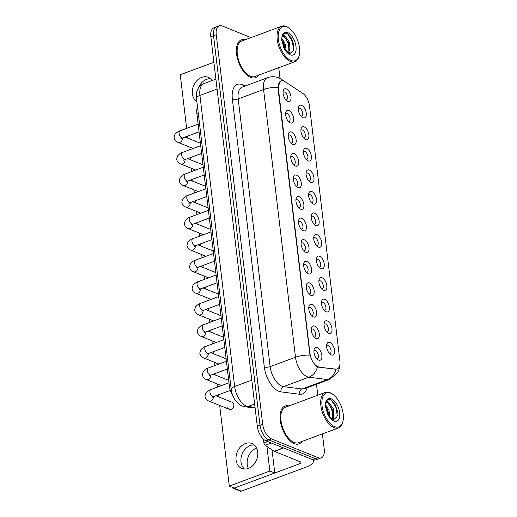 <?xml version="1.0" encoding="UTF-8"?>
<svg xmlns="http://www.w3.org/2000/svg" width="517" height="517" viewBox="0 0 517 517"><rect width="100%" height="100%" fill="white"/><g stroke="black" fill="none" stroke-linecap="round" stroke-linejoin="round"><path stroke-width="0.78" d="M327.287 320.908A6.734 3.464 -110.4 0 1 331.966 328.722A6.734 3.464 -110.4 0 1 328.767 333.362A6.734 3.464 -110.4 0 1 327.946 332.903A6.734 3.464 -110.4 0 1 324.204 322.815A6.734 3.464 -110.4 0 1 327.287 320.908M326.828 331.888A4.207 2.165 69.6 0 0 327.461 331.836A4.207 2.165 69.6 0 0 328.301 328.011A4.207 2.165 69.6 0 0 325.536 323.997A4.207 2.165 69.6 0 0 324.534 323.946A4.207 2.165 69.6 0 0 324.023 324.321M324.715 299.349A6.734 3.464 -110.4 0 1 329.394 307.163A6.734 3.464 -110.4 0 1 326.201 311.803A6.734 3.464 -110.4 0 1 325.374 311.344A6.734 3.464 -110.4 0 1 321.632 301.256A6.734 3.464 -110.4 0 1 324.715 299.349M324.262 310.329A4.207 2.165 69.6 0 0 324.889 310.278A4.207 2.165 69.6 0 0 325.729 306.452A4.207 2.165 69.6 0 0 322.963 302.439A4.207 2.165 69.6 0 0 321.962 302.387A4.207 2.165 69.6 0 0 321.451 302.762M322.143 277.791A6.734 3.464 -110.4 0 1 326.822 285.604A6.734 3.464 -110.4 0 1 323.629 290.244A6.734 3.464 -110.4 0 1 322.802 289.791A6.734 3.464 -110.4 0 1 319.06 279.697A6.734 3.464 -110.4 0 1 322.143 277.791M321.69 288.77A4.207 2.165 69.6 0 0 322.324 288.719A4.207 2.165 69.6 0 0 323.157 284.893A4.207 2.165 69.6 0 0 320.391 280.88A4.207 2.165 69.6 0 0 319.396 280.828A4.207 2.165 69.6 0 0 318.879 281.203M319.571 256.232A6.734 3.464 -110.4 0 1 324.249 264.045A6.734 3.464 -110.4 0 1 321.057 268.685A6.734 3.464 -110.4 0 1 320.236 268.233A6.734 3.464 -110.4 0 1 316.488 258.138A6.734 3.464 -110.4 0 1 319.571 256.232M319.118 267.211A4.207 2.165 69.6 0 0 319.752 267.16A4.207 2.165 69.6 0 0 320.585 263.334A4.207 2.165 69.6 0 0 317.819 259.321A4.207 2.165 69.6 0 0 316.824 259.269A4.207 2.165 69.6 0 0 316.307 259.644M316.999 234.673A6.734 3.464 -110.4 0 1 321.684 242.486A6.734 3.464 -110.4 0 1 318.485 247.126A6.734 3.464 -110.4 0 1 317.664 246.674A6.734 3.464 -110.4 0 1 313.916 236.586A6.734 3.464 -110.4 0 1 316.999 234.673M316.546 245.653A4.207 2.165 69.6 0 0 317.18 245.601A4.207 2.165 69.6 0 0 318.02 241.775A4.207 2.165 69.6 0 0 315.254 237.762A4.207 2.165 69.6 0 0 314.252 237.71A4.207 2.165 69.6 0 0 313.741 238.085M314.433 213.114A6.734 3.464 -110.4 0 1 319.112 220.927A6.734 3.464 -110.4 0 1 315.913 225.567A6.734 3.464 -110.4 0 1 315.092 225.115A6.734 3.464 -110.4 0 1 311.35 215.027A6.734 3.464 -110.4 0 1 314.433 213.114M313.974 224.094A4.207 2.165 69.6 0 0 314.607 224.042A4.207 2.165 69.6 0 0 315.448 220.216A4.207 2.165 69.6 0 0 312.682 216.203A4.207 2.165 69.6 0 0 311.68 216.151A4.207 2.165 69.6 0 0 311.169 216.526M311.861 191.561A6.734 3.464 -110.4 0 1 316.54 199.368A6.734 3.464 -110.4 0 1 313.347 204.008A6.734 3.464 -110.4 0 1 312.52 203.556A6.734 3.464 -110.4 0 1 308.778 193.468A6.734 3.464 -110.4 0 1 311.861 191.561M311.408 202.535A4.207 2.165 69.6 0 0 312.035 202.483A4.207 2.165 69.6 0 0 312.875 198.657A4.207 2.165 69.6 0 0 310.11 194.644A4.207 2.165 69.6 0 0 309.108 194.592A4.207 2.165 69.6 0 0 308.597 194.967M309.289 170.003A6.734 3.464 -110.4 0 1 313.968 177.809A6.734 3.464 -110.4 0 1 310.775 182.449A6.734 3.464 -110.4 0 1 309.954 181.997A6.734 3.464 -110.4 0 1 306.206 171.909A6.734 3.464 -110.4 0 1 309.289 170.003M308.836 180.976A4.207 2.165 69.6 0 0 309.47 180.924A4.207 2.165 69.6 0 0 310.303 177.098A4.207 2.165 69.6 0 0 307.537 173.085A4.207 2.165 69.6 0 0 306.542 173.033A4.207 2.165 69.6 0 0 306.025 173.408M306.717 148.444A6.734 3.464 -110.4 0 1 311.396 156.25A6.734 3.464 -110.4 0 1 308.203 160.897A6.734 3.464 -110.4 0 1 307.382 160.438A6.734 3.464 -110.4 0 1 303.634 150.35A6.734 3.464 -110.4 0 1 306.717 148.444M306.264 159.417A4.207 2.165 69.6 0 0 306.898 159.365A4.207 2.165 69.6 0 0 307.731 155.539A4.207 2.165 69.6 0 0 304.972 151.526A4.207 2.165 69.6 0 0 303.97 151.475A4.207 2.165 69.6 0 0 303.453 151.849M304.151 126.885A6.734 3.464 -110.4 0 1 308.83 134.691A6.734 3.464 -110.4 0 1 305.631 139.338A6.734 3.464 -110.4 0 1 304.81 138.879A6.734 3.464 -110.4 0 1 301.068 128.791A6.734 3.464 -110.4 0 1 304.151 126.885M303.692 137.858A4.207 2.165 69.6 0 0 304.326 137.806A4.207 2.165 69.6 0 0 305.166 133.981A4.207 2.165 69.6 0 0 302.4 129.967A4.207 2.165 69.6 0 0 301.398 129.916A4.207 2.165 69.6 0 0 300.888 130.29M301.579 105.326A6.734 3.464 -110.4 0 1 306.258 113.133A6.734 3.464 -110.4 0 1 303.065 117.779A6.734 3.464 -110.4 0 1 302.238 117.32A6.734 3.464 -110.4 0 1 298.496 107.232A6.734 3.464 -110.4 0 1 301.579 105.326M301.127 116.299A4.207 2.165 69.6 0 0 301.754 116.247A4.207 2.165 69.6 0 0 302.594 112.422A4.207 2.165 69.6 0 0 299.828 108.408A4.207 2.165 69.6 0 0 298.826 108.357A4.207 2.165 69.6 0 0 298.315 108.732M329.852 342.467A6.734 3.464 -110.4 0 1 334.531 350.28A6.734 3.464 -110.4 0 1 331.339 354.921A6.734 3.464 -110.4 0 1 330.518 354.462A6.734 3.464 -110.4 0 1 326.77 344.374A6.734 3.464 -110.4 0 1 329.852 342.467M329.4 353.447A4.207 2.165 69.6 0 0 330.033 353.395A4.207 2.165 69.6 0 0 330.867 349.57A4.207 2.165 69.6 0 0 328.108 345.556A4.207 2.165 69.6 0 0 327.106 345.505A4.207 2.165 69.6 0 0 326.589 345.879M314.594 326.065A6.734 3.464 -110.4 0 1 319.273 333.879A6.734 3.464 -110.4 0 1 316.081 338.519A6.734 3.464 -110.4 0 1 315.254 338.06A6.734 3.464 -110.4 0 1 311.512 327.972A6.734 3.464 -110.4 0 1 314.594 326.065M314.142 337.039A4.207 2.165 69.6 0 0 314.769 336.987A4.207 2.165 69.6 0 0 315.609 333.168A4.207 2.165 69.6 0 0 312.843 329.155A4.207 2.165 69.6 0 0 311.841 329.103A4.207 2.165 69.6 0 0 311.331 329.471M312.022 304.507A6.734 3.464 -110.4 0 1 316.701 312.32A6.734 3.464 -110.4 0 1 313.509 316.96A6.734 3.464 -110.4 0 1 312.688 316.501A6.734 3.464 -110.4 0 1 308.94 306.413A6.734 3.464 -110.4 0 1 312.022 304.507M311.57 315.48A4.207 2.165 69.6 0 0 312.203 315.428A4.207 2.165 69.6 0 0 313.037 311.609A4.207 2.165 69.6 0 0 310.271 307.596A4.207 2.165 69.6 0 0 309.276 307.544A4.207 2.165 69.6 0 0 308.759 307.912M309.45 282.948A6.734 3.464 -110.4 0 1 314.129 290.761A6.734 3.464 -110.4 0 1 310.937 295.401A6.734 3.464 -110.4 0 1 310.116 294.942A6.734 3.464 -110.4 0 1 306.368 284.854A6.734 3.464 -110.4 0 1 309.45 282.948M308.998 293.921A4.207 2.165 69.6 0 0 309.631 293.869A4.207 2.165 69.6 0 0 310.465 290.05A4.207 2.165 69.6 0 0 307.705 286.037A4.207 2.165 69.6 0 0 306.704 285.985A4.207 2.165 69.6 0 0 306.187 286.353M306.885 261.389A6.734 3.464 -110.4 0 1 311.564 269.202A6.734 3.464 -110.4 0 1 308.365 273.842A6.734 3.464 -110.4 0 1 307.544 273.383A6.734 3.464 -110.4 0 1 303.802 263.295A6.734 3.464 -110.4 0 1 306.885 261.389M306.426 272.362A4.207 2.165 69.6 0 0 307.059 272.31A4.207 2.165 69.6 0 0 307.899 268.491A4.207 2.165 69.6 0 0 305.133 264.478A4.207 2.165 69.6 0 0 304.132 264.426A4.207 2.165 69.6 0 0 303.621 264.794M304.313 239.83A6.734 3.464 -110.4 0 1 308.992 247.643A6.734 3.464 -110.4 0 1 305.799 252.283A6.734 3.464 -110.4 0 1 304.972 251.824A6.734 3.464 -110.4 0 1 301.23 241.736A6.734 3.464 -110.4 0 1 304.313 239.83M303.86 250.803A4.207 2.165 69.6 0 0 304.487 250.751A4.207 2.165 69.6 0 0 305.327 246.932A4.207 2.165 69.6 0 0 302.561 242.919A4.207 2.165 69.6 0 0 301.56 242.867A4.207 2.165 69.6 0 0 301.049 243.236M301.741 218.271A6.734 3.464 -110.4 0 1 306.419 226.084A6.734 3.464 -110.4 0 1 303.227 230.724A6.734 3.464 -110.4 0 1 302.4 230.265A6.734 3.464 -110.4 0 1 298.658 220.177A6.734 3.464 -110.4 0 1 301.741 218.271M301.288 229.251A4.207 2.165 69.6 0 0 301.922 229.193A4.207 2.165 69.6 0 0 302.755 225.373A4.207 2.165 69.6 0 0 299.989 221.36A4.207 2.165 69.6 0 0 298.988 221.308A4.207 2.165 69.6 0 0 298.477 221.677M299.169 196.712A6.734 3.464 -110.4 0 1 303.847 204.525A6.734 3.464 -110.4 0 1 300.655 209.165A6.734 3.464 -110.4 0 1 299.834 208.706A6.734 3.464 -110.4 0 1 296.086 198.618A6.734 3.464 -110.4 0 1 299.169 196.712M298.716 207.692A4.207 2.165 69.6 0 0 299.349 207.634A4.207 2.165 69.6 0 0 300.183 203.814A4.207 2.165 69.6 0 0 297.417 199.801A4.207 2.165 69.6 0 0 296.422 199.749A4.207 2.165 69.6 0 0 295.905 200.118M296.596 175.153A6.734 3.464 -110.4 0 1 301.275 182.966A6.734 3.464 -110.4 0 1 298.083 187.606A6.734 3.464 -110.4 0 1 297.262 187.148A6.734 3.464 -110.4 0 1 293.514 177.06A6.734 3.464 -110.4 0 1 296.596 175.153M296.144 186.133A4.207 2.165 69.6 0 0 296.777 186.075A4.207 2.165 69.6 0 0 297.611 182.255A4.207 2.165 69.6 0 0 294.852 178.242A4.207 2.165 69.6 0 0 293.85 178.191A4.207 2.165 69.6 0 0 293.333 178.559M294.031 153.594A6.734 3.464 -110.4 0 1 298.71 161.407A6.734 3.464 -110.4 0 1 295.511 166.047A6.734 3.464 -110.4 0 1 294.69 165.589A6.734 3.464 -110.4 0 1 290.948 155.501A6.734 3.464 -110.4 0 1 294.031 153.594M293.572 164.574A4.207 2.165 69.6 0 0 294.205 164.516A4.207 2.165 69.6 0 0 295.045 160.697A4.207 2.165 69.6 0 0 292.279 156.683A4.207 2.165 69.6 0 0 291.278 156.632A4.207 2.165 69.6 0 0 290.767 157.006M291.459 132.035A6.734 3.464 -110.4 0 1 296.138 139.849A6.734 3.464 -110.4 0 1 292.945 144.489A6.734 3.464 -110.4 0 1 292.118 144.03A6.734 3.464 -110.4 0 1 288.376 133.942A6.734 3.464 -110.4 0 1 291.459 132.035M291.006 143.015A4.207 2.165 69.6 0 0 291.633 142.963A4.207 2.165 69.6 0 0 292.473 139.138A4.207 2.165 69.6 0 0 289.707 135.124A4.207 2.165 69.6 0 0 288.706 135.073A4.207 2.165 69.6 0 0 288.195 135.448M288.887 110.476A6.734 3.464 -110.4 0 1 293.566 118.29A6.734 3.464 -110.4 0 1 290.373 122.93A6.734 3.464 -110.4 0 1 289.546 122.471A6.734 3.464 -110.4 0 1 285.804 112.383A6.734 3.464 -110.4 0 1 288.887 110.476M288.434 121.456A4.207 2.165 69.6 0 0 289.068 121.405A4.207 2.165 69.6 0 0 289.901 117.579A4.207 2.165 69.6 0 0 287.135 113.566A4.207 2.165 69.6 0 0 286.14 113.514A4.207 2.165 69.6 0 0 285.623 113.889M286.315 88.918A6.734 3.464 -110.4 0 1 290.993 96.731A6.734 3.464 -110.4 0 1 287.801 101.371A6.734 3.464 -110.4 0 1 286.98 100.918A6.734 3.464 -110.4 0 1 283.232 90.824A6.734 3.464 -110.4 0 1 286.315 88.918M285.862 99.897A4.207 2.165 69.6 0 0 286.496 99.846A4.207 2.165 69.6 0 0 287.329 96.02A4.207 2.165 69.6 0 0 284.563 92.007A4.207 2.165 69.6 0 0 283.568 91.955A4.207 2.165 69.6 0 0 283.051 92.33M317.167 347.624A6.734 3.464 -110.4 0 1 321.845 355.431A6.734 3.464 -110.4 0 1 318.646 360.078A6.734 3.464 -110.4 0 1 317.826 359.619A6.734 3.464 -110.4 0 1 314.084 349.531A6.734 3.464 -110.4 0 1 317.167 347.624M316.708 358.598A4.207 2.165 69.6 0 0 317.341 358.546A4.207 2.165 69.6 0 0 318.181 354.727A4.207 2.165 69.6 0 0 315.415 350.713A4.207 2.165 69.6 0 0 314.414 350.662A4.207 2.165 69.6 0 0 313.903 351.03M319.002 366.954A11.361 5.849 -110.4 0 1 317.865 366.65A11.361 5.849 -110.4 0 1 309.967 353.473L278.411 88.853A11.361 5.849 -110.4 0 1 281.106 80.878A11.361 5.849 -110.4 0 1 284.977 81.641L302.775 93.377A11.361 5.849 -110.4 0 1 309.496 105.933L339.908 360.944A11.361 5.849 -110.4 0 1 337.213 368.918A11.361 5.849 -110.4 0 1 335.649 369.086L318.511 367.135L316.591 366.243M232.941 395.912A12.621 6.501 -110.4 0 1 229.38 386.121L196.848 113.346A12.621 6.501 -110.4 0 1 197.513 106.89M294.289 443.631A20.195 10.398 69.6 0 0 299.091 443.883A20.195 10.398 69.6 0 0 302.044 441.44A20.195 10.398 69.6 0 1 299.091 443.883A20.195 10.398 69.6 0 1 294.289 443.631A20.195 10.398 69.6 0 1 281.015 424.367A20.195 10.398 69.6 0 1 285.035 406.019A20.195 10.398 69.6 0 0 281.015 424.367A20.195 10.398 69.6 0 0 294.289 443.631M250.622 77.44A20.195 10.398 69.6 0 0 255.424 77.699A20.195 10.398 69.6 0 0 258.377 75.256A20.195 10.398 69.6 0 1 255.424 77.699A20.195 10.398 69.6 0 1 250.622 77.44A20.195 10.398 69.6 0 1 237.355 58.182A20.195 10.398 69.6 0 1 241.368 39.835A20.195 10.398 69.6 0 0 237.355 58.182A20.195 10.398 69.6 0 0 250.622 77.44M339.856 364.905L339.365 368.492L337.743 372.537L329.743 379.342A16.828 8.666 -110.4 0 1 327.423 379.581L308.869 377.21A16.828 8.666 -110.4 0 1 307.188 376.757A16.828 8.666 -110.4 0 1 295.491 357.234A14.722 5.351 -6.8 0 1 309.954 355.16L278.081 88.976L278.03 87.425L280.195 81.389M317.47 366.805L317.464 366.799A14.722 12.188 -82.7 0 1 308.869 377.21L283.516 386.626L302.07 388.997A16.828 8.666 69.6 0 0 304.384 388.752L329.743 379.342M321.219 457.862L315.809 459.872A12.621 6.501 69.6 0 1 312.811 459.716L266.061 440.898A12.621 6.501 69.6 0 1 257.292 426.254L210.839 36.72A12.621 6.501 69.6 0 1 213.831 27.86L216.533 26.852A12.621 6.501 69.6 0 0 213.547 35.718L259.993 425.252A12.621 6.501 69.6 0 0 268.769 439.896L315.519 458.708A12.621 6.501 69.6 0 0 318.517 458.87A12.621 6.501 69.6 0 1 315.519 458.708L268.769 439.896A12.621 6.501 69.6 0 1 259.993 425.252L213.547 35.718A12.621 6.501 69.6 0 1 216.533 26.852L219.24 25.85A12.621 6.501 69.6 0 0 216.248 34.71L262.701 424.244A12.621 6.501 69.6 0 0 271.47 438.888L318.22 457.707A12.621 6.501 69.6 0 0 321.219 457.862A12.621 6.501 69.6 0 0 324.211 449.002L322.408 433.879M307.098 387.75A21.035 10.831 -110.4 0 1 299.569 394.251A4.207 3.483 97.3 0 1 302.07 388.997L327.423 379.581A14.722 12.188 -82.7 0 0 336.005 369.261L318.511 367.135M288.867 405.942A20.195 10.398 69.6 0 0 285.035 406.019A20.195 10.398 69.6 0 1 288.867 405.942M245.2 39.757A20.195 10.398 69.6 0 0 241.368 39.835A20.195 10.398 69.6 0 1 245.2 39.757M251.029 37.592L222.239 26.005A12.621 6.501 69.6 0 0 219.24 25.85M317.793 395.201L316.488 384.26M280.027 78.481L278.741 67.695M248.367 468.447A13.461 10.45 111.9 0 1 247.242 464.505A13.461 10.45 111.9 0 1 256.581 448.032M240.993 461.991A13.461 10.45 -68.1 0 0 244.489 469.061A13.461 10.45 -68.1 0 1 240.993 461.991A13.461 10.45 -68.1 0 1 254.215 444.904A13.461 10.45 -68.1 0 0 240.993 461.991M263.463 439.192L263.916 442.972L267.716 441.563M312.94 459.762A16.828 6.12 -6.8 0 1 313.444 460.97A16.828 6.12 -6.8 0 1 306.581 466.929L241.329 491.144A2.1 1.635 111.9 0 1 240.315 491.15L232.934 488.177A2.1 1.635 -68.1 0 0 233.949 488.171L299.194 463.956A4.207 1.532 173.2 0 0 300.913 462.469A4.207 1.532 173.2 0 0 300.118 461.707L274.391 451.354A2.1 1.086 -110.4 0 1 274.172 451.238L265.163 445.299A2.1 1.086 -110.4 0 1 263.916 442.972M232.107 487.221A2.1 1.635 -68.1 0 0 232.934 488.177M210.548 78.72A13.461 10.45 -68.1 0 0 198.25 88.413A13.461 10.45 -68.1 0 1 210.548 78.72M332.845 394.387L332.179 393.915A18.929 9.752 69.6 0 0 329.865 392.629A18.929 9.752 69.6 0 0 325.367 392.397L285.474 407.202A18.929 9.752 69.6 0 0 281.707 424.405A18.929 9.752 69.6 0 0 294.154 442.462A18.929 9.752 69.6 0 0 298.652 442.701L338.545 427.889A18.929 9.752 69.6 0 0 342.713 422.292L342.913 421.497A18.089 9.319 69.6 0 0 332.845 394.387A18.089 9.319 69.6 0 0 330.634 393.159A18.089 9.319 69.6 0 0 322.052 405.632A18.089 9.319 69.6 0 0 334.628 426.622A18.089 9.319 69.6 0 0 342.913 421.497M325.367 392.397A18.929 9.752 69.6 0 0 321.6 409.6A18.929 9.752 69.6 0 0 334.04 427.656A18.929 9.752 69.6 0 0 338.545 427.889M331.662 418.712L333.749 419.597L336.903 416.773L337.304 410.653L334.971 404.113L331.171 400.016C328.263 398.685 326.382 399.925 325.529 403.725L325.296 406.136L328.062 415.235L329.691 417.4L331.662 418.712L327.267 413.639M325.406 404.456L329.012 410.369L329.865 417.122M325.303 405.839L327.94 410.763L328.864 415.998M325.794 402.659L326.718 401.942L328.683 402.168L333.31 408.773L333.639 417.833L332.78 419.397M326.214 402.226L327.61 402.569L332.237 409.173L332.567 418.234L332.185 419.08M326.679 400.804L328.03 401.916M331.371 400.132L335.953 407.525L337.271 415.474M326.421 401.198L327.196 401.832M328.301 402.995L331.662 409.121L332.987 416.637M325.322 406.427L327.371 410.711L328.541 415.584M289.184 28.202L288.518 27.731A18.929 9.752 69.6 0 0 286.205 26.445A18.929 9.752 69.6 0 0 281.7 26.205L241.807 41.017A18.929 9.752 69.6 0 0 238.046 58.221A18.929 9.752 69.6 0 0 250.487 76.277A18.929 9.752 69.6 0 0 254.984 76.51L294.877 61.704A18.929 9.752 69.6 0 0 299.046 56.107L299.246 55.313A18.089 9.319 69.6 0 0 289.184 28.202A18.089 9.319 69.6 0 0 286.974 26.974A18.089 9.319 69.6 0 0 278.385 39.447A18.089 9.319 69.6 0 0 290.961 60.437A18.089 9.319 69.6 0 0 299.246 55.313M281.7 26.205A18.929 9.752 69.6 0 0 277.933 43.415A18.929 9.752 69.6 0 0 290.38 61.471A18.929 9.752 69.6 0 0 294.877 61.704M290.089 53.413L293.236 50.588L293.637 44.468L291.304 37.922L287.51 33.831C284.596 32.5 282.715 33.734 281.862 37.541L281.629 39.945L284.402 49.05L286.03 51.215L287.995 52.527L283.607 47.454M281.746 38.264L285.352 44.184L286.198 50.937M281.636 39.647L284.279 44.578L285.197 49.813M282.133 36.474L283.058 35.757L285.016 35.983L289.643 42.588L289.979 51.648L289.113 53.212M282.547 36.041L283.943 36.384L288.57 42.989L288.906 52.049L288.518 52.889M283.019 34.62L284.369 35.731M287.704 33.948L292.292 41.341L293.604 49.289M282.76 35.014L283.536 35.647M284.634 36.81L287.995 42.937L289.326 50.453M281.655 40.242L283.704 44.527L284.873 49.399M227.771 406.969A3.787 2.94 -68.1 0 0 229.399 409.354A3.787 2.94 -68.1 0 0 232.585 408.43A3.787 2.94 -68.1 0 0 233.858 404.714A3.787 2.94 -68.1 0 0 232.23 402.329L215.893 395.757M212.164 80.536A13.461 10.45 -68.1 0 0 208.254 77.317A13.461 10.45 -68.1 0 0 196.932 80.6A13.461 10.45 -68.1 0 0 192.408 93.823A13.461 10.45 -68.1 0 0 196.887 101.623M236.075 460.007A13.461 10.45 -68.1 0 0 241.866 468.48A13.461 10.45 -68.1 0 0 253.188 465.203A13.461 10.45 -68.1 0 0 257.712 451.974A13.461 10.45 -68.1 0 0 251.915 443.502A13.461 10.45 -68.1 0 0 240.599 446.785A13.461 10.45 -68.1 0 0 236.075 460.007M219.68 405.444L229.296 486.09L269.868 471.032L266.94 446.468M213.889 62.279L180.252 74.765L186.643 128.378M187.568 136.113L187.813 138.162M188.834 146.738L189.216 149.936M190.14 157.672L190.379 159.721M191.406 168.296L191.788 171.495M192.705 179.231L192.951 181.28M193.972 189.855L194.353 193.054M195.277 200.79L195.523 202.838M196.544 211.414L196.925 214.613M197.849 222.349L198.095 224.397M199.116 232.973L199.497 236.172M200.422 243.908L200.667 245.956M201.688 254.532L202.069 257.731M202.994 265.467L203.233 267.515M204.26 276.091L204.642 279.29M205.559 287.025L205.805 289.074M206.826 297.65L207.207 300.849M208.131 308.584L208.377 310.633M209.398 319.209L209.779 322.408M210.703 330.143L210.949 332.192M211.97 340.768L212.351 343.967M213.275 351.702L213.515 353.751M214.542 362.327L214.923 365.525M215.841 373.261L216.087 375.31M217.108 383.885L217.495 387.084M218.413 394.82L218.659 396.869M229.296 486.09L234.22 488.074L274.786 473.016L272.02 449.822M269.868 471.032L274.786 473.016M278.411 88.853L278.081 88.976M335.649 369.086L335.158 369.267M309.967 353.473L309.638 353.596M230.75 385.611L229.38 386.121M198.224 112.835L196.848 113.346M232.366 99.18A4.207 1.532 173.2 0 0 238.208 98.915L270.132 366.643A16.828 8.666 69.6 0 0 281.836 386.173A16.828 8.666 69.6 0 0 283.516 386.626A4.207 3.483 97.3 0 0 281.015 391.88A21.035 10.831 -110.4 0 1 264.297 366.908L232.366 99.18A21.035 10.831 -110.4 0 1 242.35 84.672A21.035 10.831 -110.4 0 1 244.522 85.828L244.916 86.087M242.195 87.095A16.828 8.666 69.6 0 0 238.208 98.915L263.567 89.499A16.828 8.666 -110.4 0 1 267.554 77.686L242.195 87.095M278.03 87.425A14.722 5.351 173.2 0 0 263.567 89.499L295.491 357.234L270.132 366.643A4.207 1.532 173.2 0 1 264.297 366.908M301.592 92.595A14.722 10.327 -56.6 0 0 301.327 92.414L301.721 92.685M283.116 80.794A14.722 10.327 -56.6 0 0 281.5 79.34L301.327 92.414M299.569 394.251L281.015 391.88M216.248 34.71L210.839 36.72M262.701 424.244L257.292 426.254M271.47 438.888L266.061 440.898M318.22 457.707L312.811 459.716M244.547 86.223A4.207 2.953 123.4 0 1 244.522 85.828M217.082 89.047L199.93 95.412A8.414 3.057 173.2 0 0 196.499 98.385C196.324 93.829 196.686 90.947 197.572 89.745C198.166 88.401 199.42 85.589 203.918 83.592A16.828 8.666 69.6 0 0 199.93 95.412L234.64 386.49A16.828 8.666 69.6 0 0 246.338 406.019A16.828 8.666 69.6 0 0 248.018 406.465L254.635 404.01M251.785 380.124L234.64 386.49A8.414 3.057 173.2 0 0 231.209 389.469L196.499 98.385M255.12 408.075L245.187 406.808A8.414 6.96 -82.7 0 0 248.018 406.465L255.036 407.364M230.33 390.393L213.476 396.649A3.787 1.952 -110.4 0 1 212.577 396.604A3.787 1.952 -110.4 0 1 209.921 391.989A3.787 1.952 -110.4 0 1 210.839 389.553L228.986 382.819M213.379 396.688A3.787 2.94 111.9 0 1 212.009 400.261A3.787 2.94 111.9 0 1 208.907 401.102C206.58 400.119 205.262 398.484 204.939 396.196L205.837 393.036C208.021 390.82 209.689 389.656 210.839 389.553M227.338 368.996L210.904 375.09A3.787 1.952 -110.4 0 1 210.005 375.045A3.787 1.952 -110.4 0 1 207.349 370.437A3.787 1.952 -110.4 0 1 208.273 367.994L226.414 361.26M210.813 375.129A3.787 2.94 111.9 0 1 209.437 378.702A3.787 2.94 111.9 0 1 206.335 379.549C204.008 378.56 202.69 376.925 202.367 374.638L203.271 371.477C205.449 369.261 207.117 368.098 208.273 367.994M224.766 347.437L208.332 353.531A3.787 1.952 -110.4 0 1 207.433 353.486A3.787 1.952 -110.4 0 1 204.784 348.878A3.787 1.952 -110.4 0 1 205.701 346.435L223.842 339.701M208.241 353.57A3.787 2.94 111.9 0 1 206.865 357.144A3.787 2.94 111.9 0 1 203.763 357.99C201.443 357.001 200.118 355.366 199.795 353.079L200.699 349.919C202.877 347.702 204.545 346.539 205.701 346.435M222.194 325.878L205.766 331.979A3.787 1.952 -110.4 0 1 204.861 331.927A3.787 1.952 -110.4 0 1 202.212 327.319A3.787 1.952 -110.4 0 1 203.129 324.876L221.27 318.142M205.669 332.011A3.787 2.94 111.9 0 1 204.299 335.591A3.787 2.94 111.9 0 1 201.191 336.431C198.871 335.443 197.546 333.808 197.223 331.52L198.127 328.36C200.305 326.143 201.973 324.98 203.129 324.876M219.622 304.319L203.194 310.42A3.787 1.952 -110.4 0 1 202.296 310.368A3.787 1.952 -110.4 0 1 199.64 305.76A3.787 1.952 -110.4 0 1 200.557 303.317L218.697 296.584M203.097 310.452A3.787 2.94 111.9 0 1 201.727 314.032A3.787 2.94 111.9 0 1 198.625 314.872C196.298 313.884 194.974 312.249 194.657 309.961L195.555 306.801C197.733 304.584 199.4 303.421 200.557 303.317M298.871 461.209L299.194 463.956M283.575 447.948L274.391 451.354M233.949 488.171L241.329 491.144M274.172 451.238L283.322 447.845M271.322 443.011L265.163 445.299M329.691 417.4A12.033 6.198 69.6 0 0 333.956 421.025A12.033 6.198 69.6 0 0 339.669 412.721A12.033 6.198 69.6 0 0 331.307 398.762A12.033 6.198 69.6 0 0 325.529 403.725M286.03 51.215A12.033 6.198 69.6 0 0 290.296 54.841A12.033 6.198 69.6 0 0 296.002 46.536A12.033 6.198 69.6 0 0 287.639 32.571A12.033 6.198 69.6 0 0 281.862 37.541M217.05 282.76L200.622 288.861A3.787 1.952 -110.4 0 1 199.724 288.809A3.787 1.952 -110.4 0 1 197.067 284.201A3.787 1.952 -110.4 0 1 197.985 281.759L216.132 275.025M200.525 288.893A3.787 2.94 111.9 0 1 199.155 292.473A3.787 2.94 111.9 0 1 196.053 293.313C193.726 292.325 192.408 290.69 192.085 288.402L192.983 285.242C195.167 283.025 196.835 281.862 197.985 281.759M214.484 261.201L198.05 267.302A3.787 1.952 -110.4 0 1 197.151 267.25A3.787 1.952 -110.4 0 1 194.495 262.642A3.787 1.952 -110.4 0 1 195.42 260.2L213.56 253.466M197.959 267.334A3.787 2.94 111.9 0 1 196.583 270.914A3.787 2.94 111.9 0 1 193.481 271.755C191.154 270.766 189.836 269.131 189.513 266.843L190.418 263.689C192.595 261.466 194.263 260.31 195.42 260.2M211.912 239.642L195.484 245.743A3.787 1.952 -110.4 0 1 194.579 245.691A3.787 1.952 -110.4 0 1 191.93 241.084A3.787 1.952 -110.4 0 1 192.847 238.641L210.988 231.907M195.387 245.775A3.787 2.94 111.9 0 1 194.011 249.356A3.787 2.94 111.9 0 1 190.909 250.196C188.589 249.207 187.264 247.572 186.941 245.284L187.845 242.13C190.023 239.907 191.691 238.751 192.847 238.641M209.34 218.084L192.912 224.184A3.787 1.952 -110.4 0 1 192.014 224.132A3.787 1.952 -110.4 0 1 189.358 219.525A3.787 1.952 -110.4 0 1 190.275 217.082L208.416 210.348M192.815 224.216A3.787 2.94 111.9 0 1 191.445 227.797A3.787 2.94 111.9 0 1 188.337 228.637C186.017 227.648 184.692 226.013 184.369 223.725L185.273 220.572C187.451 218.348 189.119 217.192 190.275 217.082M206.768 196.525L190.34 202.625A3.787 1.952 -110.4 0 1 189.442 202.574A3.787 1.952 -110.4 0 1 186.786 197.966A3.787 1.952 -110.4 0 1 187.703 195.523L205.85 188.789M190.243 202.658A3.787 2.94 111.9 0 1 188.873 206.238A3.787 2.94 111.9 0 1 185.771 207.078C183.445 206.089 182.12 204.454 181.803 202.173L182.701 199.013C184.879 196.79 186.547 195.633 187.703 195.523M204.196 174.966L187.768 181.066A3.787 1.952 -110.4 0 1 186.87 181.015A3.787 1.952 -110.4 0 1 184.214 176.407A3.787 1.952 -110.4 0 1 185.131 173.964L203.278 167.23M187.671 181.099A3.787 2.94 111.9 0 1 186.301 184.679A3.787 2.94 111.9 0 1 183.199 185.519C180.872 184.53 179.554 182.895 179.231 180.614L180.129 177.454C182.314 175.237 183.981 174.074 185.131 173.964M201.63 153.407L185.196 159.507A3.787 1.952 -110.4 0 1 184.298 159.462A3.787 1.952 -110.4 0 1 181.641 154.848A3.787 1.952 -110.4 0 1 182.566 152.405L200.706 145.671M185.105 159.54A3.787 2.94 111.9 0 1 183.729 163.12A3.787 2.94 111.9 0 1 180.627 163.96C178.3 162.971 176.982 161.336 176.659 159.055L177.564 155.895C179.742 153.678 181.409 152.515 182.566 152.405M199.058 131.848L182.63 137.949A3.787 1.952 -110.4 0 1 181.725 137.903A3.787 1.952 -110.4 0 1 179.076 133.289A3.787 1.952 -110.4 0 1 179.994 130.846L198.134 124.112M182.533 137.981A3.787 2.94 111.9 0 1 181.157 141.561A3.787 2.94 111.9 0 1 178.055 142.401C175.735 141.412 174.41 139.777 174.087 137.496L174.992 134.336C177.169 132.119 178.837 130.956 179.994 130.846M281.5 79.34L278.676 77.86C275.012 76.419 271.302 76.361 267.554 77.686M245.187 406.808L242.273 406.039C240.043 405.406 237.574 403.247 234.86 399.544C232.889 396.455 231.668 393.094 231.209 389.469M203.918 83.592L215.899 79.146M213.476 396.649L212.015 397.392L212.435 396.539M208.907 401.102L229.399 409.354M213.321 374.198L228.695 380.383M210.904 375.09L209.45 375.833L209.863 374.98M206.335 379.549L221.431 385.624M210.749 352.639L226.123 358.824M208.332 353.531L206.878 354.274L207.291 353.421M203.763 357.99L218.859 364.065M208.183 331.08L223.551 337.265M205.766 331.979L204.305 332.715L204.726 331.862M201.191 336.431L216.287 342.506M205.611 309.521L220.979 315.706M203.194 310.42L201.733 311.156L202.153 310.303M198.625 314.872L213.721 320.947M313.315 459.891L313.444 460.97M325.943 402.232L326.718 401.942M290.082 53.413L287.995 52.527M282.276 36.041L283.058 35.757M203.039 287.963L218.413 294.147M200.622 288.861L199.168 289.598L199.581 288.745M196.053 293.313L211.149 299.388M200.467 266.404L215.841 272.588M198.05 267.302L196.596 268.039L197.009 267.186M193.481 271.755L208.577 277.829M197.901 244.845L213.269 251.029M195.484 245.743L194.024 246.48L194.437 245.633M190.909 250.196L206.005 256.27M195.329 223.286L210.697 229.47M192.912 224.184L191.452 224.921L191.872 224.074M188.337 228.637L203.433 234.712M192.757 201.727L208.125 207.912M190.34 202.625L188.879 203.362L189.3 202.515M185.771 207.078L200.867 213.153M190.185 180.168L205.559 186.353M187.768 181.066L186.314 181.803L186.727 180.956M183.199 185.519L198.295 191.594M187.613 158.609L202.987 164.794M185.196 159.507L183.742 160.244L184.155 159.398M180.627 163.96L195.723 170.035M185.047 137.05L200.415 143.235M182.63 137.949L181.17 138.692L181.583 137.839M178.055 142.401L193.151 148.476"/></g></svg>
